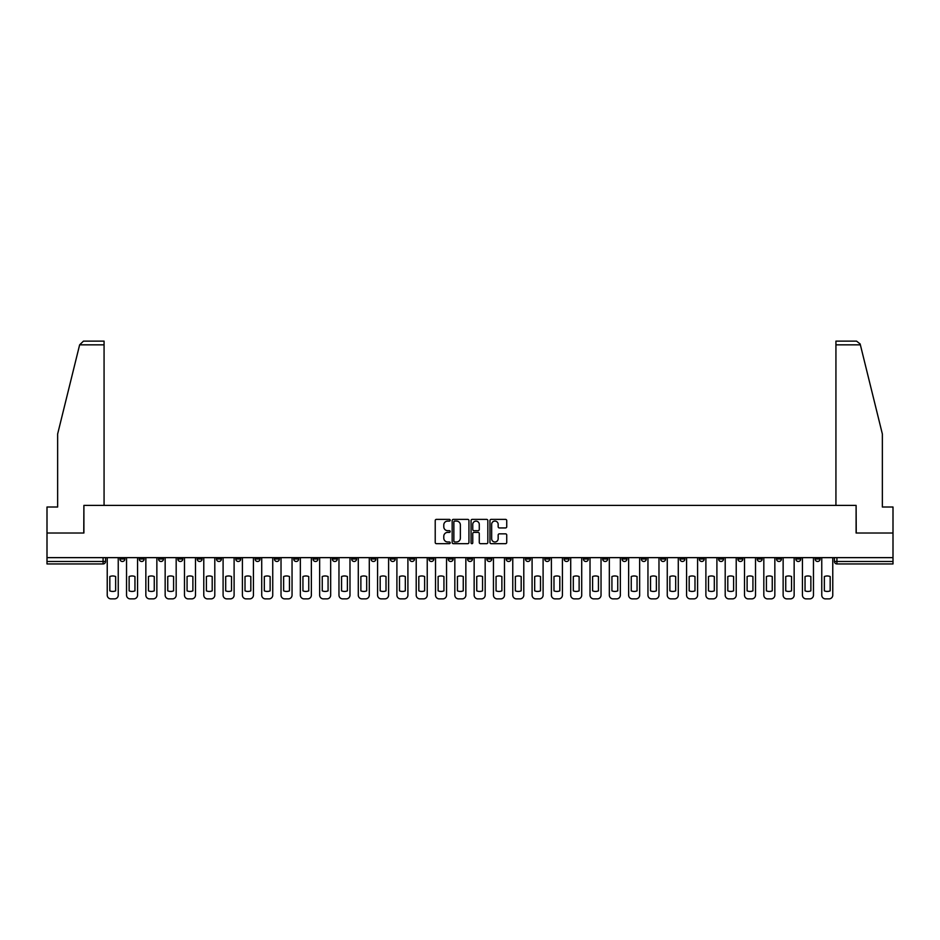 <?xml version="1.0" encoding="UTF-8"?>
<svg xmlns="http://www.w3.org/2000/svg" width="940" height="940" viewBox="0 0 940 940"><rect width="100%" height="100%" fill="white"/><g stroke="black" fill="none" stroke-linecap="round" stroke-linejoin="round"><path stroke-width="1.41" d="M450.19 520.22A0.846 0.846 0 0 0 449.344 519.374L436.43 519.374A1.21 1.21 0 0 0 435.22 520.584L435.22 542.462A1.21 1.21 0 0 0 436.43 543.673L449.344 543.673A0.846 0.846 0 0 0 450.19 542.827A0.846 0.846 0 0 0 449.344 541.981L447.675 541.981A3.889 3.889 0 0 1 443.786 538.091L443.786 536.258A3.889 3.889 0 0 1 447.675 532.381L449.344 532.381A0.846 0.846 0 0 0 450.19 531.523A0.846 0.846 0 0 0 449.344 530.677L447.675 530.677A3.889 3.889 0 0 1 443.786 526.788L443.786 524.966A3.889 3.889 0 0 1 447.675 521.077L449.344 521.077A0.846 0.846 0 0 0 450.19 520.22M757.193 557.643L757.193 559.006L762.152 559.006A2.479 2.479 0 0 1 759.673 561.486A2.479 2.479 0 0 1 757.193 559.006L757.193 557.643M641.327 557.643L641.327 559.006L646.285 559.006A2.479 2.479 0 0 1 643.806 561.486A2.479 2.479 0 0 1 641.327 559.006L641.327 557.643M622.022 557.643L622.022 559.006L626.968 559.006A2.479 2.479 0 0 1 624.489 561.486A2.479 2.479 0 0 1 622.022 559.006L622.022 557.643M506.143 557.643L506.143 559.006L511.102 559.006A2.479 2.479 0 0 1 508.622 561.486A2.479 2.479 0 0 1 506.143 559.006L506.143 557.643M486.838 557.643L486.838 559.006L491.785 559.006A2.479 2.479 0 0 1 489.317 561.486A2.479 2.479 0 0 1 486.838 559.006L486.838 557.643M467.521 557.643L467.521 559.006L472.479 559.006A2.479 2.479 0 0 1 470 561.486A2.479 2.479 0 0 1 467.521 559.006L467.521 557.643M428.899 557.643L428.899 559.006L433.857 559.006A2.479 2.479 0 0 1 431.378 561.486A2.479 2.479 0 0 1 428.899 559.006L428.899 557.643M390.276 559.006L390.276 557.643L390.276 559.006A2.479 2.479 0 0 0 392.755 561.486A2.479 2.479 0 0 1 390.276 559.006L395.235 559.006A2.479 2.479 0 0 1 392.755 561.486A2.479 2.479 0 0 0 395.235 559.006L395.235 557.643L395.235 559.006M370.971 559.006L370.971 557.643L370.971 559.006A2.479 2.479 0 0 0 373.439 561.486A2.479 2.479 0 0 1 370.971 559.006L375.918 559.006A2.479 2.479 0 0 1 373.439 561.486M351.654 559.006L351.654 557.643L351.654 559.006A2.479 2.479 0 0 0 354.133 561.486A2.479 2.479 0 0 1 351.654 559.006L356.601 559.006A2.479 2.479 0 0 1 354.133 561.486A2.479 2.479 0 0 0 356.601 559.006L356.601 557.643L356.601 559.006M332.337 557.643L332.337 559.006L337.296 559.006A2.479 2.479 0 0 1 334.816 561.486A2.479 2.479 0 0 1 332.337 559.006L332.337 557.643M313.032 557.643L313.032 559.006L317.978 559.006A2.479 2.479 0 0 1 315.511 561.486A2.479 2.479 0 0 1 313.032 559.006L313.032 557.643M293.715 557.643L293.715 559.006L298.673 559.006A2.479 2.479 0 0 1 296.194 561.486A2.479 2.479 0 0 1 293.715 559.006L293.715 557.643M274.409 559.006L274.409 557.643L274.409 559.006A2.479 2.479 0 0 0 276.889 561.486A2.479 2.479 0 0 1 274.409 559.006L279.356 559.006A2.479 2.479 0 0 1 276.889 561.486M235.787 559.006L235.787 557.643L235.787 559.006A2.479 2.479 0 0 0 238.255 561.486A2.479 2.479 0 0 1 235.787 559.006L240.734 559.006A2.479 2.479 0 0 1 238.255 561.486A2.479 2.479 0 0 0 240.734 559.006L240.734 557.643L240.734 559.006M216.47 559.006L216.47 557.643L216.47 559.006A2.479 2.479 0 0 0 218.95 561.486A2.479 2.479 0 0 1 216.47 559.006L221.429 559.006A2.479 2.479 0 0 1 218.95 561.486A2.479 2.479 0 0 0 221.429 559.006L221.429 557.643L221.429 559.006M197.165 559.006L197.165 557.643L197.165 559.006A2.479 2.479 0 0 0 199.633 561.486A2.479 2.479 0 0 1 197.165 559.006L202.112 559.006A2.479 2.479 0 0 1 199.633 561.486A2.479 2.479 0 0 0 202.112 559.006L202.112 557.643L202.112 559.006M177.848 559.006L177.848 557.643L177.848 559.006A2.479 2.479 0 0 0 180.327 561.486A2.479 2.479 0 0 1 177.848 559.006L182.807 559.006A2.479 2.479 0 0 1 180.327 561.486M158.543 559.006L158.543 557.643L158.543 559.006A2.479 2.479 0 0 0 161.01 561.486A2.479 2.479 0 0 1 158.543 559.006L163.489 559.006A2.479 2.479 0 0 1 161.01 561.486A2.479 2.479 0 0 0 163.489 559.006L163.489 557.643L163.489 559.006M139.226 559.006L139.226 557.643L139.226 559.006A2.479 2.479 0 0 0 141.705 561.486A2.479 2.479 0 0 1 139.226 559.006L144.173 559.006A2.479 2.479 0 0 1 141.705 561.486A2.479 2.479 0 0 0 144.173 559.006L144.173 557.643L144.173 559.006M505.509 527.939A1.21 1.21 0 0 0 506.731 526.729L506.731 520.584A1.21 1.21 0 0 0 505.509 519.374L491.173 519.374A1.21 1.21 0 0 0 489.963 520.584L489.963 542.462A1.21 1.21 0 0 0 491.173 543.673L505.509 543.673A1.21 1.21 0 0 0 506.731 542.462L506.731 535.048A1.21 1.21 0 0 0 505.509 533.838L499.375 533.838A1.21 1.21 0 0 0 498.165 535.048L498.165 538.726A3.255 3.255 0 0 1 494.91 541.981A3.255 3.255 0 0 1 491.655 538.726L491.655 524.32A3.255 3.255 0 0 1 494.91 521.077A3.255 3.255 0 0 1 498.165 524.32L498.165 526.729A1.21 1.21 0 0 0 499.375 527.939L505.509 527.939M79.63 344.851L83.46 341.126L104.07 341.126L104.07 344.851L79.63 344.851L57.646 433.974L57.646 507.013L47 507.013L47 533.015L83.895 533.015L83.895 505.403L856.105 505.403L856.105 533.015L893 533.015L893 557.643L47 557.643L47 561.486L105.55 561.486L105.55 557.643M47 533.015L47 557.643M468.943 520.584A1.21 1.21 0 0 0 467.721 519.374L453.386 519.374A1.21 1.21 0 0 0 452.163 520.584L452.163 542.462A1.21 1.21 0 0 0 453.386 543.673L467.721 543.673A1.21 1.21 0 0 0 468.943 542.462L468.943 520.584M472.28 519.374L486.615 519.374A1.21 1.21 0 0 1 487.837 520.584L487.837 542.462A1.21 1.21 0 0 1 486.615 543.673L480.481 543.673A1.21 1.21 0 0 1 479.271 542.462L479.271 533.591A1.21 1.21 0 0 0 478.049 532.381L473.983 532.381A1.21 1.21 0 0 0 472.761 533.591L472.761 542.827A0.846 0.846 0 0 1 471.915 543.673A0.846 0.846 0 0 1 471.058 542.827L471.058 520.584A1.21 1.21 0 0 1 472.28 519.374M834.45 557.643L834.45 561.486L893 561.486L893 563.953L836.917 563.953A2.479 2.479 0 0 1 834.45 561.486M893 557.643L893 561.486M105.55 561.486A2.479 2.479 0 0 1 103.083 563.953L47 563.953L47 561.486M820.091 557.643L820.091 559.006A2.479 2.479 0 0 1 817.612 561.486A2.479 2.479 0 0 1 815.133 559.006L820.091 559.006A2.479 2.479 0 0 1 817.612 561.486M815.133 557.643L815.133 559.006M800.774 557.643L800.774 559.006A2.479 2.479 0 0 1 798.295 561.486A2.479 2.479 0 0 1 795.827 559.006A2.479 2.479 0 0 0 798.295 561.486M795.827 557.643L795.827 559.006L800.774 559.006M781.457 557.643L781.457 559.006A2.479 2.479 0 0 1 778.99 561.486A2.479 2.479 0 0 1 776.511 559.006L781.457 559.006M776.511 557.643L776.511 559.006M762.152 557.643L762.152 559.006A2.479 2.479 0 0 1 759.673 561.486M742.835 557.643L742.835 559.006A2.479 2.479 0 0 1 740.368 561.486A2.479 2.479 0 0 1 737.888 559.006L742.835 559.006M737.888 557.643L737.888 559.006M723.53 557.643L723.53 559.006A2.479 2.479 0 0 1 721.05 561.486A2.479 2.479 0 0 1 718.571 559.006L723.53 559.006M718.571 557.643L718.571 559.006M704.213 557.643L704.213 559.006A2.479 2.479 0 0 1 701.745 561.486A2.479 2.479 0 0 1 699.266 559.006A2.479 2.479 0 0 0 701.745 561.486M699.266 557.643L699.266 559.006L704.213 559.006M684.908 557.643L684.908 559.006A2.479 2.479 0 0 1 682.428 561.486A2.479 2.479 0 0 1 679.949 559.006L684.908 559.006M679.949 557.643L679.949 559.006M665.591 557.643L665.591 559.006A2.479 2.479 0 0 1 663.111 561.486A2.479 2.479 0 0 1 660.644 559.006L665.591 559.006M660.644 557.643L660.644 559.006M646.285 557.643L646.285 559.006M626.968 557.643L626.968 559.006L626.968 557.643M607.663 557.643L607.663 559.006A2.479 2.479 0 0 1 605.184 561.486A2.479 2.479 0 0 1 602.705 559.006L607.663 559.006M602.705 557.643L602.705 559.006M588.346 557.643L588.346 559.006A2.479 2.479 0 0 1 585.867 561.486A2.479 2.479 0 0 1 583.399 559.006L588.346 559.006M583.399 557.643L583.399 559.006M569.029 557.643L569.029 559.006A2.479 2.479 0 0 1 566.562 561.486A2.479 2.479 0 0 1 564.082 559.006L569.029 559.006M564.082 557.643L564.082 559.006M549.724 557.643L549.724 559.006A2.479 2.479 0 0 1 547.245 561.486A2.479 2.479 0 0 1 544.765 559.006L549.724 559.006M544.765 557.643L544.765 559.006M530.407 557.643L530.407 559.006A2.479 2.479 0 0 1 527.939 561.486A2.479 2.479 0 0 1 525.46 559.006L530.407 559.006M525.46 557.643L525.46 559.006M511.102 557.643L511.102 559.006A2.479 2.479 0 0 1 508.622 561.486M491.785 557.643L491.785 559.006M472.479 559.006L472.479 557.643L472.479 559.006A2.479 2.479 0 0 1 470 561.486M453.162 557.643L453.162 559.006A2.479 2.479 0 0 1 450.683 561.486A2.479 2.479 0 0 1 448.216 559.006A2.479 2.479 0 0 0 450.683 561.486A2.479 2.479 0 0 0 453.162 559.006L448.216 559.006L448.216 557.643M433.857 559.006L433.857 557.643L433.857 559.006A2.479 2.479 0 0 1 431.378 561.486M414.54 557.643L414.54 559.006A2.479 2.479 0 0 1 412.061 561.486A2.479 2.479 0 0 1 409.593 559.006A2.479 2.479 0 0 0 412.061 561.486M409.593 557.643L409.593 559.006L414.54 559.006M375.918 557.643L375.918 559.006L375.918 557.643M337.296 559.006L337.296 557.643L337.296 559.006A2.479 2.479 0 0 1 334.816 561.486M317.978 559.006L317.978 557.643L317.978 559.006A2.479 2.479 0 0 1 315.511 561.486M298.673 559.006L298.673 557.643L298.673 559.006A2.479 2.479 0 0 1 296.194 561.486M279.356 557.643L279.356 559.006L279.356 557.643M260.051 559.006L260.051 557.643L260.051 559.006A2.479 2.479 0 0 1 257.572 561.486A2.479 2.479 0 0 1 255.093 559.006L260.051 559.006A2.479 2.479 0 0 1 257.572 561.486M255.093 557.643L255.093 559.006M182.807 557.643L182.807 559.006L182.807 557.643M124.867 557.643L124.867 559.006A2.479 2.479 0 0 1 122.388 561.486A2.479 2.479 0 0 1 119.909 559.006A2.479 2.479 0 0 0 122.388 561.486A2.479 2.479 0 0 0 124.867 559.006L124.867 557.643M119.909 557.643L119.909 559.006L124.867 559.006M454.725 521.077A0.846 0.846 0 0 0 453.867 521.923L453.867 541.123A0.846 0.846 0 0 0 454.725 541.981L456.488 541.981A3.889 3.889 0 0 0 460.365 538.091L460.365 524.966A3.889 3.889 0 0 0 456.488 521.077L454.725 521.077M479.271 524.391A3.255 3.255 0 0 0 476.016 521.136A3.255 3.255 0 0 0 472.761 524.391L472.761 529.455A1.21 1.21 0 0 0 473.983 530.677L478.049 530.677A1.21 1.21 0 0 0 479.271 529.455L479.271 524.391M109.827 576.537L109.827 590.872A7.732 7.732 0 0 0 115.644 590.872A7.732 7.732 0 0 1 109.827 590.872L109.827 576.537A7.732 7.732 0 0 1 115.644 576.537A7.732 7.732 0 0 0 109.827 576.537M115.644 576.537L115.644 590.872L115.644 576.537M107.231 595.149L107.231 557.643L107.231 595.149A3.713 3.713 0 0 0 110.944 598.874L114.527 598.874A3.713 3.713 0 0 0 118.24 595.149L118.24 557.643L118.24 595.149M110.944 598.874L114.527 598.874M129.133 576.537L129.133 590.872L129.133 576.537A7.732 7.732 0 0 1 134.96 576.537L134.96 590.872A7.732 7.732 0 0 1 129.133 590.872M126.536 595.149L126.536 557.643L126.536 595.149A3.713 3.713 0 0 0 130.249 598.874L133.844 598.874A3.713 3.713 0 0 0 137.557 595.149L137.557 557.643L137.557 595.149M148.45 576.537L148.45 590.872L148.45 576.537A7.732 7.732 0 0 1 154.266 576.537L154.266 590.872A7.732 7.732 0 0 1 148.45 590.872M145.853 595.149L145.853 557.643L145.853 595.149A3.713 3.713 0 0 0 149.566 598.874L153.15 598.874A3.713 3.713 0 0 0 156.863 595.149L156.863 557.643L156.863 595.149M104.07 505.403L104.07 344.851M83.766 533.015L83.895 505.403M893 533.015L893 507.013L882.355 507.013L882.355 433.974L860.147 343.958L856.54 341.126L835.93 341.126L856.54 341.126M835.93 505.403L835.93 341.126M856.234 533.015L856.105 505.403M134.96 576.537L134.96 590.872M130.249 598.874L133.844 598.874M154.266 576.537L154.266 590.872M149.566 598.874L153.15 598.874M167.755 576.537L167.755 590.872L167.755 576.537A7.732 7.732 0 0 1 173.583 576.537L173.583 590.872A7.732 7.732 0 0 1 167.755 590.872M165.158 595.149L165.158 557.643L165.158 595.149A3.713 3.713 0 0 0 168.871 598.874L172.466 598.874A3.713 3.713 0 0 0 176.179 595.149L176.179 557.643L176.179 595.149M187.072 576.537L187.072 590.872L187.072 576.537A7.732 7.732 0 0 1 192.888 576.537A7.732 7.732 0 0 0 187.072 576.537M192.888 590.872L192.888 576.537L192.888 590.872A7.732 7.732 0 0 1 187.072 590.872M184.475 595.149L184.475 557.643L184.475 595.149A3.713 3.713 0 0 0 188.188 598.874L191.772 598.874A3.713 3.713 0 0 0 195.485 595.149L195.485 557.643L195.485 595.149M206.389 576.537L206.389 590.872A7.732 7.732 0 0 0 212.205 590.872A7.732 7.732 0 0 1 206.389 590.872L206.389 576.537A7.732 7.732 0 0 1 212.205 576.537A7.732 7.732 0 0 0 206.389 576.537M212.205 576.537L212.205 590.872L212.205 576.537M203.78 595.149L203.78 557.643L203.78 595.149A3.713 3.713 0 0 0 207.493 598.874L211.089 598.874A3.713 3.713 0 0 0 214.802 595.149L214.802 557.643L214.802 595.149M173.583 576.537L173.583 590.872M168.871 598.874L172.466 598.874M188.188 598.874L191.772 598.874M207.493 598.874L211.089 598.874M225.694 576.537L225.694 590.872A7.732 7.732 0 0 0 231.51 590.872A7.732 7.732 0 0 1 225.694 590.872L225.694 576.537A7.732 7.732 0 0 1 231.51 576.537L231.51 590.872L231.51 576.537M223.097 595.149L223.097 557.643L223.097 595.149A3.713 3.713 0 0 0 226.81 598.874L230.394 598.874A3.713 3.713 0 0 0 234.107 595.149L234.107 557.643L234.107 595.149M226.81 598.874L230.394 598.874M245.011 576.537L245.011 590.872A7.732 7.732 0 0 0 250.827 590.872A7.732 7.732 0 0 1 245.011 590.872L245.011 576.537A7.732 7.732 0 0 1 250.827 576.537A7.732 7.732 0 0 0 245.011 576.537M250.827 576.537L250.827 590.872L250.827 576.537M242.403 595.149L242.403 557.643L242.403 595.149A3.713 3.713 0 0 0 246.116 598.874L249.711 598.874A3.713 3.713 0 0 0 253.424 595.149L253.424 557.643L253.424 595.149M246.116 598.874L249.711 598.874M264.316 576.537L264.316 590.872A7.732 7.732 0 0 0 270.132 590.872A7.732 7.732 0 0 1 264.316 590.872L264.316 576.537A7.732 7.732 0 0 1 270.132 576.537A7.732 7.732 0 0 0 264.316 576.537M270.132 576.537L270.132 590.872L270.132 576.537M261.72 595.149L261.72 557.643L261.72 595.149A3.713 3.713 0 0 0 265.433 598.874L269.028 598.874A3.713 3.713 0 0 0 272.741 595.149L272.741 557.643L272.741 595.149M265.433 598.874L269.028 598.874M283.633 576.537L283.633 590.872A7.732 7.732 0 0 0 289.45 590.872A7.732 7.732 0 0 1 283.633 590.872L283.633 576.537A7.732 7.732 0 0 1 289.45 576.537L289.45 590.872L289.45 576.537M281.025 595.149L281.025 557.643L281.025 595.149A3.713 3.713 0 0 0 284.75 598.874L288.333 598.874A3.713 3.713 0 0 0 292.046 595.149L292.046 557.643L292.046 595.149M284.75 598.874L288.333 598.874M302.938 576.537L302.938 590.872A7.732 7.732 0 0 0 308.755 590.872A7.732 7.732 0 0 1 302.938 590.872L302.938 576.537A7.732 7.732 0 0 1 308.755 576.537A7.732 7.732 0 0 0 302.938 576.537M308.755 576.537L308.755 590.872L308.755 576.537M300.342 595.149L300.342 557.643L300.342 595.149A3.713 3.713 0 0 0 304.055 598.874L307.65 598.874A3.713 3.713 0 0 0 311.363 595.149L311.363 557.643L311.363 595.149M322.255 576.537L322.255 590.872A7.732 7.732 0 0 0 328.072 590.872A7.732 7.732 0 0 1 322.255 590.872L322.255 576.537A7.732 7.732 0 0 1 328.072 576.537A7.732 7.732 0 0 0 322.255 576.537M328.072 576.537L328.072 590.872L328.072 576.537M319.659 595.149L319.659 557.643L319.659 595.149A3.713 3.713 0 0 0 323.372 598.874L326.956 598.874A3.713 3.713 0 0 0 330.669 595.149L330.669 557.643L330.669 595.149M341.561 576.537L341.561 590.872A7.732 7.732 0 0 0 347.389 590.872A7.732 7.732 0 0 1 341.561 590.872L341.561 576.537A7.732 7.732 0 0 1 347.389 576.537L347.389 590.872L347.389 576.537M338.964 595.149L338.964 557.643L338.964 595.149A3.713 3.713 0 0 0 342.677 598.874L346.272 598.874A3.713 3.713 0 0 0 349.986 595.149L349.986 557.643L349.986 595.149M360.878 576.537L360.878 590.872A7.732 7.732 0 0 0 366.694 590.872A7.732 7.732 0 0 1 360.878 590.872L360.878 576.537A7.732 7.732 0 0 1 366.694 576.537L366.694 590.872L366.694 576.537M358.281 595.149L358.281 557.643L358.281 595.149A3.713 3.713 0 0 0 361.994 598.874L365.578 598.874A3.713 3.713 0 0 0 369.291 595.149L369.291 557.643L369.291 595.149M380.183 576.537L380.183 590.872A7.732 7.732 0 0 0 386.011 590.872A7.732 7.732 0 0 1 380.183 590.872L380.183 576.537A7.732 7.732 0 0 1 386.011 576.537L386.011 590.872L386.011 576.537M377.586 595.149L377.586 557.643L377.586 595.149A3.713 3.713 0 0 0 381.299 598.874L384.895 598.874A3.713 3.713 0 0 0 388.608 595.149L388.608 557.643L388.608 595.149M399.5 576.537L399.5 590.872A7.732 7.732 0 0 0 405.316 590.872A7.732 7.732 0 0 1 399.5 590.872L399.5 576.537A7.732 7.732 0 0 1 405.316 576.537L405.316 590.872L405.316 576.537M396.903 595.149L396.903 557.643L396.903 595.149A3.713 3.713 0 0 0 400.616 598.874L404.2 598.874A3.713 3.713 0 0 0 407.913 595.149L407.913 557.643L407.913 595.149M304.055 598.874L307.65 598.874M323.372 598.874L326.956 598.874M342.677 598.874L346.272 598.874M361.994 598.874L365.578 598.874M381.299 598.874L384.895 598.874M400.616 598.874L404.2 598.874M418.817 576.537L418.817 590.872L418.817 576.537A7.732 7.732 0 0 1 424.633 576.537A7.732 7.732 0 0 0 418.817 576.537M424.633 590.872L424.633 576.537L424.633 590.872A7.732 7.732 0 0 1 418.817 590.872M416.209 595.149L416.209 557.643L416.209 595.149A3.713 3.713 0 0 0 419.922 598.874L423.517 598.874A3.713 3.713 0 0 0 427.23 595.149L427.23 557.643L427.23 595.149M419.922 598.874L423.517 598.874M438.122 576.537L438.122 590.872L438.122 576.537A7.732 7.732 0 0 1 443.939 576.537A7.732 7.732 0 0 0 438.122 576.537M443.939 590.872L443.939 576.537L443.939 590.872A7.732 7.732 0 0 1 438.122 590.872M435.526 595.149L435.526 557.643L435.526 595.149A3.713 3.713 0 0 0 439.238 598.874L442.822 598.874A3.713 3.713 0 0 0 446.547 595.149L446.547 557.643L446.547 595.149M439.238 598.874L442.822 598.874M457.439 576.537L457.439 590.872L457.439 576.537A7.732 7.732 0 0 1 463.255 576.537A7.732 7.732 0 0 0 457.439 576.537M463.255 590.872L463.255 576.537L463.255 590.872A7.732 7.732 0 0 1 457.439 590.872M454.831 595.149L454.831 557.643L454.831 595.149A3.713 3.713 0 0 0 458.544 598.874L462.139 598.874A3.713 3.713 0 0 0 465.852 595.149L465.852 557.643L465.852 595.149M458.544 598.874L462.139 598.874M476.745 576.537L476.745 590.872A7.732 7.732 0 0 0 482.561 590.872A7.732 7.732 0 0 1 476.745 590.872L476.745 576.537A7.732 7.732 0 0 1 482.561 576.537L482.561 590.872L482.561 576.537M474.148 595.149L474.148 557.643L474.148 595.149A3.713 3.713 0 0 0 477.861 598.874L481.456 598.874A3.713 3.713 0 0 0 485.169 595.149L485.169 557.643L485.169 595.149M477.861 598.874L481.456 598.874M496.062 576.537L496.062 590.872A7.732 7.732 0 0 0 501.878 590.872A7.732 7.732 0 0 1 496.062 590.872L496.062 576.537A7.732 7.732 0 0 1 501.878 576.537L501.878 590.872L501.878 576.537M493.453 595.149L493.453 557.643L493.453 595.149A3.713 3.713 0 0 0 497.178 598.874L500.762 598.874A3.713 3.713 0 0 0 504.474 595.149L504.474 557.643L504.474 595.149M497.178 598.874L500.762 598.874M515.367 576.537L515.367 590.872L515.367 576.537A7.732 7.732 0 0 1 521.183 576.537A7.732 7.732 0 0 0 515.367 576.537M521.183 590.872L521.183 576.537L521.183 590.872A7.732 7.732 0 0 1 515.367 590.872M512.77 595.149L512.77 557.643L512.77 595.149A3.713 3.713 0 0 0 516.483 598.874L520.079 598.874A3.713 3.713 0 0 0 523.792 595.149L523.792 557.643L523.792 595.149M516.483 598.874L520.079 598.874M534.684 576.537L534.684 590.872A7.732 7.732 0 0 0 540.5 590.872A7.732 7.732 0 0 1 534.684 590.872L534.684 576.537A7.732 7.732 0 0 1 540.5 576.537L540.5 590.872L540.5 576.537M532.087 595.149L532.087 557.643L532.087 595.149A3.713 3.713 0 0 0 535.8 598.874L539.384 598.874A3.713 3.713 0 0 0 543.097 595.149L543.097 557.643L543.097 595.149M535.8 598.874L539.384 598.874M553.989 576.537L553.989 590.872A7.732 7.732 0 0 0 559.817 590.872A7.732 7.732 0 0 1 553.989 590.872L553.989 576.537A7.732 7.732 0 0 1 559.817 576.537L559.817 590.872L559.817 576.537M551.392 595.149L551.392 557.643L551.392 595.149A3.713 3.713 0 0 0 555.105 598.874L558.701 598.874A3.713 3.713 0 0 0 562.414 595.149L562.414 557.643L562.414 595.149M555.105 598.874L558.701 598.874M573.306 576.537L573.306 590.872L573.306 576.537A7.732 7.732 0 0 1 579.122 576.537A7.732 7.732 0 0 0 573.306 576.537M579.122 590.872L579.122 576.537L579.122 590.872A7.732 7.732 0 0 1 573.306 590.872M570.709 595.149L570.709 557.643L570.709 595.149A3.713 3.713 0 0 0 574.422 598.874L578.006 598.874A3.713 3.713 0 0 0 581.719 595.149L581.719 557.643L581.719 595.149M574.422 598.874L578.006 598.874M592.611 576.537L592.611 590.872A7.732 7.732 0 0 0 598.439 590.872A7.732 7.732 0 0 1 592.611 590.872L592.611 576.537A7.732 7.732 0 0 1 598.439 576.537L598.439 590.872L598.439 576.537M590.014 595.149L590.014 557.643L590.014 595.149A3.713 3.713 0 0 0 593.728 598.874L597.323 598.874A3.713 3.713 0 0 0 601.036 595.149L601.036 557.643L601.036 595.149M593.728 598.874L597.323 598.874M611.928 576.537L611.928 590.872A7.732 7.732 0 0 0 617.745 590.872A7.732 7.732 0 0 1 611.928 590.872L611.928 576.537A7.732 7.732 0 0 1 617.745 576.537L617.745 590.872L617.745 576.537M609.332 595.149L609.332 557.643L609.332 595.149A3.713 3.713 0 0 0 613.045 598.874L616.628 598.874A3.713 3.713 0 0 0 620.341 595.149L620.341 557.643L620.341 595.149M613.045 598.874L616.628 598.874M631.245 576.537L631.245 590.872L631.245 576.537A7.732 7.732 0 0 1 637.061 576.537A7.732 7.732 0 0 0 631.245 576.537M637.061 590.872L637.061 576.537L637.061 590.872A7.732 7.732 0 0 1 631.245 590.872M628.637 595.149L628.637 557.643L628.637 595.149A3.713 3.713 0 0 0 632.35 598.874L635.945 598.874A3.713 3.713 0 0 0 639.658 595.149L639.658 557.643L639.658 595.149M632.35 598.874L635.945 598.874M650.55 576.537L650.55 590.872L650.55 576.537A7.732 7.732 0 0 1 656.367 576.537A7.732 7.732 0 0 0 650.55 576.537M656.367 590.872L656.367 576.537L656.367 590.872A7.732 7.732 0 0 1 650.55 590.872M647.954 595.149L647.954 557.643L647.954 595.149A3.713 3.713 0 0 0 651.667 598.874L655.25 598.874A3.713 3.713 0 0 0 658.975 595.149L658.975 557.643L658.975 595.149M651.667 598.874L655.25 598.874M669.868 576.537L669.868 590.872L669.868 576.537A7.732 7.732 0 0 1 675.684 576.537A7.732 7.732 0 0 0 669.868 576.537M675.684 590.872L675.684 576.537L675.684 590.872A7.732 7.732 0 0 1 669.868 590.872M667.259 595.149L667.259 557.643L667.259 595.149A3.713 3.713 0 0 0 670.972 598.874L674.567 598.874A3.713 3.713 0 0 0 678.28 595.149L678.28 557.643L678.28 595.149M670.972 598.874L674.567 598.874M689.173 576.537L689.173 590.872L689.173 576.537A7.732 7.732 0 0 1 694.989 576.537L694.989 590.872A7.732 7.732 0 0 1 689.173 590.872M686.576 595.149L686.576 557.643L686.576 595.149A3.713 3.713 0 0 0 690.289 598.874L693.885 598.874A3.713 3.713 0 0 0 697.598 595.149L697.598 557.643L697.598 595.149M694.989 576.537L694.989 590.872M690.289 598.874L693.885 598.874M708.49 576.537L708.49 590.872L708.49 576.537A7.732 7.732 0 0 1 714.306 576.537A7.732 7.732 0 0 0 708.49 576.537M714.306 590.872L714.306 576.537L714.306 590.872A7.732 7.732 0 0 1 708.49 590.872M705.893 595.149L705.893 557.643L705.893 595.149A3.713 3.713 0 0 0 709.606 598.874L713.19 598.874A3.713 3.713 0 0 0 716.903 595.149L716.903 557.643L716.903 595.149M709.606 598.874L713.19 598.874M727.795 576.537L727.795 590.872L727.795 576.537A7.732 7.732 0 0 1 733.611 576.537A7.732 7.732 0 0 0 727.795 576.537M733.611 590.872L733.611 576.537L733.611 590.872A7.732 7.732 0 0 1 727.795 590.872M725.198 595.149L725.198 557.643L725.198 595.149A3.713 3.713 0 0 0 728.911 598.874L732.507 598.874A3.713 3.713 0 0 0 736.22 595.149L736.22 557.643L736.22 595.149M728.911 598.874L732.507 598.874M747.112 576.537L747.112 590.872L747.112 576.537A7.732 7.732 0 0 1 752.928 576.537L752.928 590.872A7.732 7.732 0 0 1 747.112 590.872M744.515 595.149L744.515 557.643L744.515 595.149A3.713 3.713 0 0 0 748.228 598.874L751.812 598.874A3.713 3.713 0 0 0 755.525 595.149L755.525 557.643L755.525 595.149M752.928 576.537L752.928 590.872M748.228 598.874L751.812 598.874M766.417 576.537L766.417 590.872L766.417 576.537A7.732 7.732 0 0 1 772.245 576.537L772.245 590.872A7.732 7.732 0 0 1 766.417 590.872M763.82 595.149L763.82 557.643L763.82 595.149A3.713 3.713 0 0 0 767.534 598.874L771.129 598.874A3.713 3.713 0 0 0 774.842 595.149L774.842 557.643L774.842 595.149M772.245 576.537L772.245 590.872M767.534 598.874L771.129 598.874M785.734 576.537L785.734 590.872L785.734 576.537A7.732 7.732 0 0 1 791.55 576.537L791.55 590.872A7.732 7.732 0 0 1 785.734 590.872M783.138 595.149L783.138 557.643L783.138 595.149A3.713 3.713 0 0 0 786.851 598.874L790.434 598.874A3.713 3.713 0 0 0 794.147 595.149L794.147 557.643L794.147 595.149M791.55 576.537L791.55 590.872M786.851 598.874L790.434 598.874M805.039 576.537L805.039 590.872L805.039 576.537A7.732 7.732 0 0 1 810.868 576.537A7.732 7.732 0 0 0 805.039 576.537M810.868 590.872L810.868 576.537L810.868 590.872A7.732 7.732 0 0 1 805.039 590.872M802.443 595.149L802.443 557.643L802.443 595.149A3.713 3.713 0 0 0 806.156 598.874L809.751 598.874A3.713 3.713 0 0 0 813.464 595.149L813.464 557.643L813.464 595.149M806.156 598.874L809.751 598.874M824.357 576.537L824.357 590.872L824.357 576.537A7.732 7.732 0 0 1 830.173 576.537A7.732 7.732 0 0 0 824.357 576.537M830.173 590.872L830.173 576.537L830.173 590.872A7.732 7.732 0 0 1 824.357 590.872M821.76 595.149L821.76 557.643L821.76 595.149A3.713 3.713 0 0 0 825.473 598.874L829.057 598.874A3.713 3.713 0 0 0 832.769 595.149L832.769 557.643L832.769 595.149M825.473 598.874L829.057 598.874M103.083 557.643L103.083 563.953M836.917 557.643L836.917 563.953M860.37 344.851L835.93 344.851"/></g></svg>
